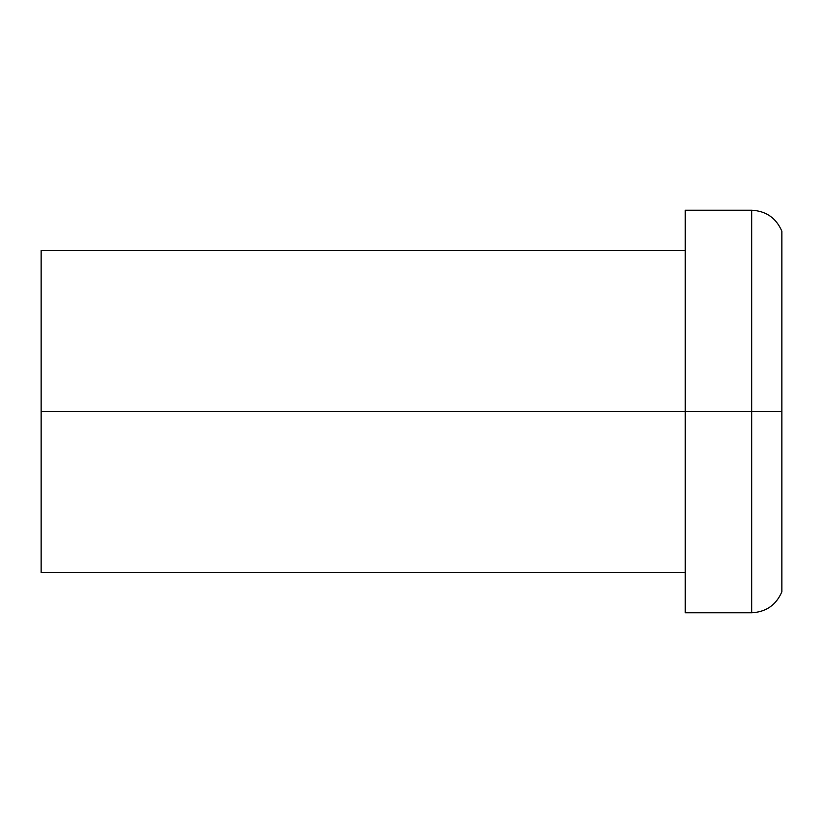 <?xml version="1.0" encoding="UTF-8"?>
<svg xmlns="http://www.w3.org/2000/svg" width="823" height="823" viewBox="0 0 823 823"><rect width="100%" height="100%" fill="white"/><g stroke="black" fill="none" stroke-linecap="round" stroke-linejoin="round"><path stroke-width="1.23" d="M685.24 210.225L751.687 210.225L751.687 411.5L781.85 411.5L781.85 231.16C776.11 217.961 766.048 210.986 751.687 210.225L751.687 411.5L685.24 411.5L751.687 411.5L751.687 612.775L751.687 411.5L781.85 411.5L781.85 591.84C776.11 605.039 766.048 612.014 751.687 612.775L685.24 612.775L685.24 411.5L41.15 411.5L685.24 411.5L685.24 210.225L685.24 612.775M41.15 250.48L41.15 411.5L41.15 250.48L685.24 250.48M41.15 572.52L41.15 411.5L41.15 572.52L685.24 572.52M41.15 276.24L41.15 546.76"/></g></svg>
